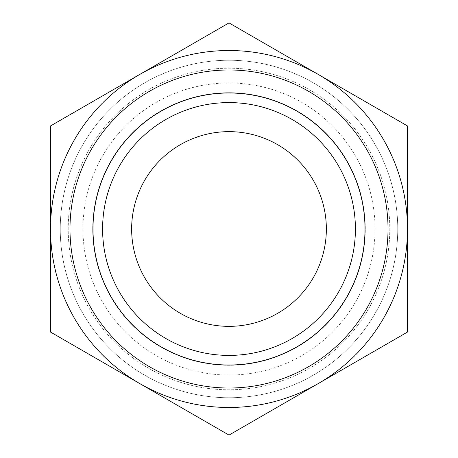 <?xml version="1.0" encoding="UTF-8"?>
<svg xmlns="http://www.w3.org/2000/svg" width="458" height="458" viewBox="0 0 458 458"><rect width="100%" height="100%" fill="white"/><g stroke="black" fill="none" stroke-linecap="round" stroke-linejoin="round"><path stroke-width="0.34" stroke-dasharray="2.29 1.72" d="M407.488 125.95L318.241 74.425A178.488 178.488 0 0 1 407.488 229L407.488 125.95M318.241 74.425L229 22.9L139.759 74.425A178.488 178.488 0 0 1 318.241 74.425M139.759 74.425L50.512 125.95L50.512 229A178.488 178.488 0 0 1 139.759 74.425M407.488 332.05L407.488 229A178.488 178.488 0 0 1 318.241 383.575L407.488 332.05M50.512 229L50.512 332.05L139.759 383.575A178.488 178.488 0 0 1 50.512 229M131.641 229A97.359 97.359 0 0 1 277.68 144.688A97.359 97.359 0 0 1 277.68 313.312A97.359 97.359 0 0 1 131.641 229M92.699 229A136.301 136.301 0 0 1 297.15 110.962A136.301 136.301 0 0 1 297.15 347.038A136.301 136.301 0 0 1 92.699 229A136.301 136.301 0 0 1 297.15 110.962A136.301 136.301 0 0 1 297.15 347.038A136.301 136.301 0 0 1 92.699 229M82.967 229A146.033 146.033 0 0 1 302.017 102.529A146.033 146.033 0 0 1 302.017 355.471A146.033 146.033 0 0 1 82.967 229M68.213 229A160.787 160.787 0 0 1 309.396 89.751A160.787 160.787 0 0 1 309.396 368.249A160.787 160.787 0 0 1 68.213 229A160.787 160.787 0 0 1 309.396 89.751A160.787 160.787 0 0 1 309.396 368.249A160.787 160.787 0 0 1 68.213 229M60.25 229A168.75 168.75 0 0 1 313.375 82.858A168.75 168.75 0 0 1 313.375 375.142A168.75 168.75 0 0 1 60.25 229A168.75 168.75 0 0 1 313.375 82.858A168.75 168.75 0 0 1 313.375 375.142A168.75 168.75 0 0 1 60.25 229M318.241 383.575A178.488 178.488 0 0 1 139.759 383.575L229 435.1L318.241 383.575M69.982 229A159.018 159.018 0 0 1 308.509 91.285A159.018 159.018 0 0 1 308.509 366.715A159.018 159.018 0 0 1 69.982 229M102.592 229A126.408 126.408 0 0 1 292.204 119.527A126.408 126.408 0 0 1 292.204 338.473A126.408 126.408 0 0 1 102.592 229M92.991 229A136.009 136.009 0 0 1 297.002 111.214A136.009 136.009 0 0 1 297.002 346.786A136.009 136.009 0 0 1 92.991 229"/><path stroke-width="0.69" d="M50.512 332.05L50.512 125.95L229 22.9L407.488 125.95L407.488 332.05L229 435.1L50.512 332.05M139.759 383.575A178.488 178.488 0 0 1 139.759 74.425A178.488 178.488 0 0 1 407.488 229A178.488 178.488 0 0 1 139.759 383.575M102.592 229A126.408 126.408 0 0 1 292.204 119.527A126.408 126.408 0 0 1 292.204 338.473A126.408 126.408 0 0 1 102.592 229M92.991 229A136.009 136.009 0 0 1 297.002 111.214A136.009 136.009 0 0 1 297.002 346.786A136.009 136.009 0 0 1 92.991 229M131.641 229A97.359 97.359 0 0 1 277.68 144.688A97.359 97.359 0 0 1 277.68 313.312A97.359 97.359 0 0 1 131.641 229M69.982 229A159.018 159.018 0 0 1 308.509 91.285A159.018 159.018 0 0 1 308.509 366.715A159.018 159.018 0 0 1 69.982 229"/></g></svg>

